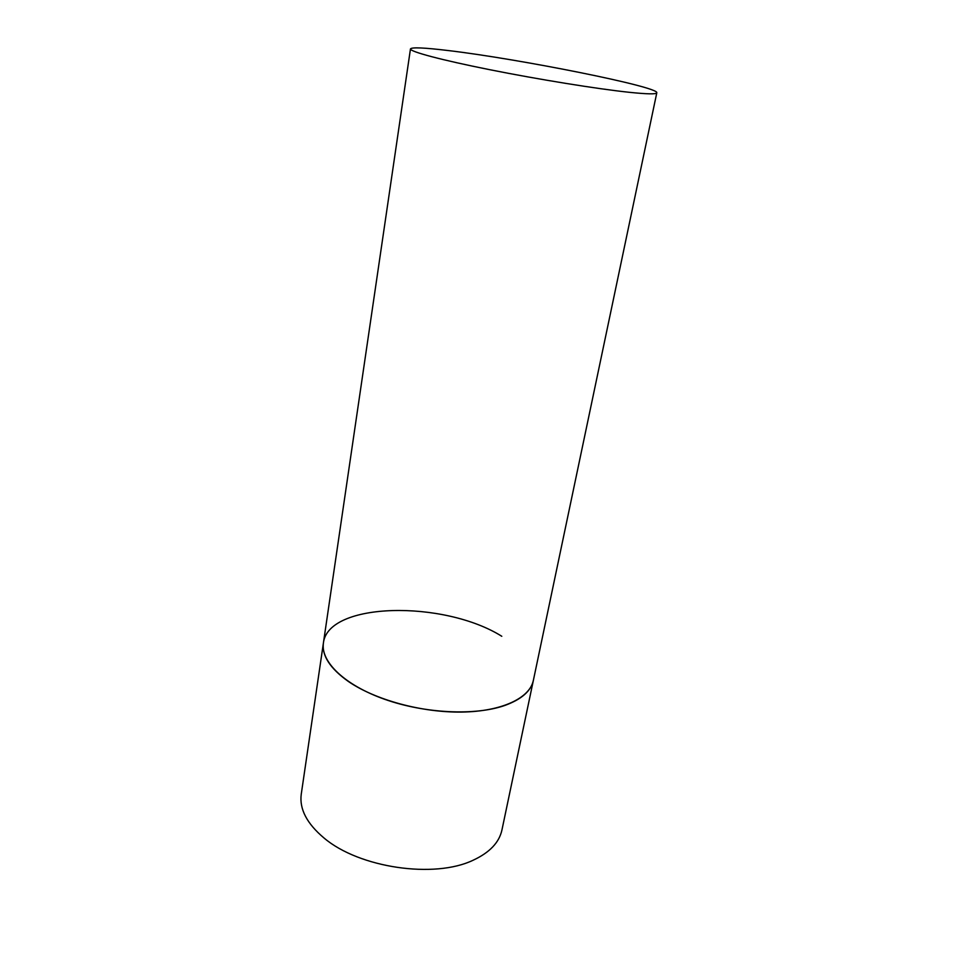 <?xml version="1.0" encoding="UTF-8"?>
<svg xmlns="http://www.w3.org/2000/svg" width="957" height="957" viewBox="0 0 957 957"><rect width="100%" height="100%" fill="white"/><g stroke="black" fill="none" stroke-linecap="round" stroke-linejoin="round"><path stroke-width="1.44" d="M656.801 92.793C659.265 86.848 519.017 58.867 448.259 50.554C424.322 47.659 411.725 47.108 410.469 48.915C409.752 51.57 441.021 59.968 489.912 69.729C538.695 79.467 597.467 88.953 629.251 92.303C647.207 94.169 656.394 94.324 656.801 92.793L501.935 830.018C499.219 842.471 489.673 852.52 473.284 860.152C434.55 878.945 359.078 867.879 324.04 838.021C306.886 823.618 299.29 809.036 301.24 794.274L323.406 643.008C320.451 661.622 344.52 685.104 384.678 699.292C424.752 713.515 475.103 715.872 504.698 705.5C521.469 699.423 531.027 691.062 533.36 680.415C529.819 698.072 501.779 711.494 461.824 712.068C421.929 712.678 375.156 699.914 348.384 681.48C330.093 668.476 321.767 655.653 323.406 643.008C328.048 601.797 443.94 599.979 501.791 636.285M323.406 643.008L410.469 48.915"/></g></svg>

